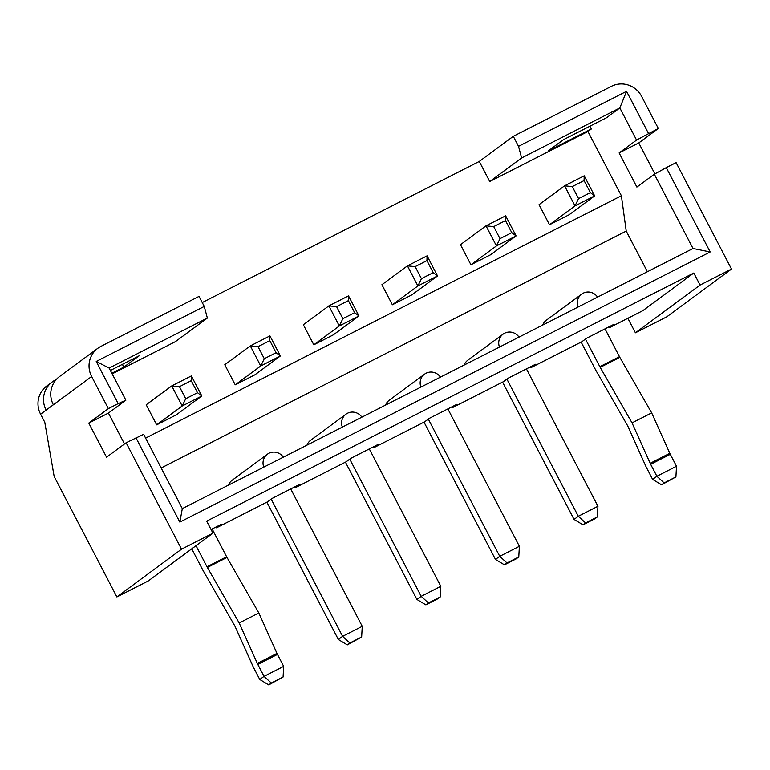 <?xml version="1.0" encoding="UTF-8"?>
<svg xmlns="http://www.w3.org/2000/svg" width="770" height="770" viewBox="0 0 770 770"><rect width="100%" height="100%" fill="white"/><g stroke="black" fill="none" stroke-linecap="round" stroke-linejoin="round"><path stroke-width="1.16" d="M109.148 368.07L96.231 361.457L118.176 403.624L125.876 400.198L109.148 368.07L207.361 318.048L204.262 306.431L199.035 296.392L100.822 346.423A22.657 22.032 53.6 0 0 97.819 348.281L59.531 376.549A22.657 22.032 53.6 0 0 53.351 404.779L46.123 410.121A22.657 22.032 -126.4 0 1 52.302 381.891A22.657 22.032 -126.4 0 1 55.305 380.034L56.248 379.562M97.819 348.281A22.657 22.032 53.6 0 0 91.64 376.501L108.358 408.629L118.176 403.624M135.953 437.764L179.853 522.099L710.181 251.963L666.281 167.629L654.336 174.203L693.01 248.489L182.317 508.624L143.644 434.328L126.126 442.769L106.558 457.216L88.791 423.086L108.358 408.629M126.126 442.769L181.528 549.183L116.876 596.943L54.16 476.466L44.776 422.239L40.589 414.202A22.657 22.032 -126.4 0 1 46.778 385.982L52.302 381.891M116.876 596.943L148.302 580.936L212.953 533.177L181.528 549.183M700.074 285.054L731.5 269.048L666.839 316.797L635.414 332.804L700.074 285.054L693.799 273.003L206.687 521.126L212.953 533.177M731.5 269.048L676.099 162.624L666.281 167.629M693.01 248.489L710.181 251.963M161.161 467.987L626.231 231.096L621.38 195.753L587.934 131.497L591.341 128.985L548.125 150.997L563.438 139.688L606.654 117.675L619.84 107.935L636.559 140.063L658.331 128.484L638.763 142.941L619.119 152.941L636.896 187.081L654.336 174.203M619.119 152.941L636.559 140.063M626.231 231.096L647.387 271.733M589.897 126.213L591.341 128.985M658.331 128.484L641.603 96.366A22.657 22.032 53.6 0 0 611.515 86.288L513.301 136.309L518.528 146.348L626.559 91.322L648.513 133.489M638.763 142.941L654.875 173.895M693.799 273.003L642.757 310.705L609.368 327.712L608.926 326.865M202.24 302.562L479.277 161.45L513.301 136.309M518.528 146.348L521.627 157.966L489.73 181.528L479.277 161.45M521.627 157.966L619.84 107.935L626.559 91.322M587.934 131.497L489.73 181.528M207.361 318.048L175.454 341.611L112.16 373.854M145.607 438.101L621.38 195.753M235.235 384.827L224.782 364.749L250.298 345.903L260.751 365.981L235.235 384.827L254.87 374.826L280.396 355.971L269.943 335.893L250.298 345.903L258.027 346.654L264.293 358.704L260.751 365.981L280.396 355.971L276.083 352.699L269.808 340.658L269.943 335.893M313.804 344.806L303.351 324.728L328.867 305.882L339.32 325.96L313.804 344.806L333.439 334.806L358.964 315.95L348.512 295.873L328.867 305.882L336.586 306.633L342.862 318.684L339.32 325.96L358.964 315.95L354.643 312.678L348.377 300.637L348.512 295.873M392.363 304.785L381.91 284.708L407.436 265.862L417.889 285.94L392.363 304.785L412.008 294.785L437.533 275.93L427.081 255.852L407.436 265.862L415.155 266.613L421.431 278.663L417.889 285.94L437.533 275.93L433.212 272.667L426.946 260.616L427.081 255.852M470.932 264.764L460.479 244.687L486.005 225.841L496.457 245.919L470.932 264.764L490.577 254.764L516.102 235.909L505.649 215.831L486.005 225.841L493.724 226.601L500 238.642L496.457 245.919L516.102 235.909L511.781 232.646L505.505 220.595L505.649 215.831M156.666 424.847L146.213 404.77L171.739 385.924L182.192 406.002L156.666 424.847L176.311 414.847L201.827 395.992L191.374 375.914L171.739 385.924L179.458 386.675L185.724 398.725L182.192 406.002L201.827 395.992L197.515 392.719L191.239 380.678L191.374 375.914M549.501 224.753L539.048 204.666L564.574 185.82L575.026 205.898L549.501 224.753L569.146 214.743L594.661 195.888L584.209 175.81L564.574 185.82L572.293 186.581L578.559 198.622L575.026 205.898L594.661 195.888L590.349 192.625L584.074 180.575L584.209 175.81M110.399 370.457L139.178 355.798L123.864 367.107L111.843 373.229M204.262 306.431L96.231 361.457M125.876 400.198L108.435 413.076L124.509 443.963M123.864 367.107L122.42 364.335M597.568 297.105A11.329 11.011 53.6 0 0 581.687 294.121L546.382 320.195A11.329 11.011 53.6 0 0 542.706 325.046M518.999 337.125A11.329 11.011 53.6 0 0 503.118 334.142L467.814 360.216A11.329 11.011 53.6 0 0 464.146 365.067M440.44 377.146A11.329 11.011 53.6 0 0 424.549 374.162L389.245 400.236A11.329 11.011 53.6 0 0 385.578 405.087M361.871 417.167A11.329 11.011 53.6 0 0 345.99 414.183L310.676 440.257A11.329 11.011 53.6 0 0 307.009 445.108M283.302 457.188A11.329 11.011 53.6 0 0 267.421 454.204L232.117 480.278A11.329 11.011 53.6 0 0 228.44 485.129M581.687 294.121A11.329 11.011 53.6 0 0 578.058 307.047M182.317 508.624L179.853 522.099M108.435 413.076L88.791 423.086M267.421 454.204A11.329 11.011 53.6 0 0 263.792 467.13M345.99 414.183A11.329 11.011 53.6 0 0 342.361 427.109M424.549 374.162A11.329 11.011 53.6 0 0 420.921 387.089M503.118 334.142A11.329 11.011 53.6 0 0 499.489 347.068M271.184 499.153L342.602 636.338L338.348 639.485L266.872 502.175M290.723 488.95L362.247 626.337L342.602 636.338L349.859 642.998L347.308 644.885L361.65 637.002L362.247 626.337M264.293 358.704L276.083 352.699M269.808 340.658L258.027 346.654M609.368 327.712L614.046 324.257L586.548 338.271L581.87 341.726L530.8 367.733L535.477 364.277L507.979 378.282L503.301 381.747L452.231 407.753L456.908 404.298L429.41 418.303L424.732 421.767L373.662 447.774L378.339 444.319L350.841 458.323L346.163 461.779L295.093 487.795L299.771 484.34L272.272 498.344L267.594 501.799L216.524 527.816L216.091 526.969M211.057 529.529L221.211 524.36L216.524 527.816M530.8 367.733L530.357 366.886M452.231 407.753L451.788 406.906M373.662 447.774L373.219 446.927M295.093 487.795L294.65 486.948M349.753 459.132L421.171 596.327L416.917 599.464L345.441 462.154M369.292 448.929L440.815 586.317L421.171 596.327L428.428 602.977L425.877 604.864L437.658 598.868L440.219 596.981L440.815 586.317M342.862 318.684L354.643 312.678M348.377 300.637L336.586 306.633M416.917 599.464L425.877 604.864M440.219 596.981L428.428 602.977M428.322 419.111L499.74 556.306L495.485 559.443L424.01 422.133M447.861 408.909L519.384 546.296L499.74 556.306L506.997 562.957L504.446 564.843L516.227 558.847L518.778 556.96L519.384 546.296M421.431 278.663L433.212 272.667M426.946 260.616L415.155 266.613M495.485 559.443L504.446 564.843M518.778 556.96L506.997 562.957M506.891 379.09L578.309 516.285L574.054 519.423L502.569 382.113M526.43 368.888L597.943 506.275L578.309 516.285L585.566 522.936L583.015 524.822L594.796 518.826L597.347 516.94L597.943 506.275M500 238.642L511.781 232.646M505.505 220.595L493.724 226.601M574.054 519.423L583.015 524.822M597.347 516.94L585.566 522.936M585.46 339.07L599.83 366.684A4.533 1.04 -117 0 0 600.205 367.367L632.035 422.884L650.169 463.299A4.533 1.04 -117 0 0 650.66 464.32L656.877 476.264L652.623 479.402L646.665 467.958A9.057 2.089 63 0 1 645.684 465.937L628.166 426.898A4.533 1.04 -117 0 0 627.309 425.204L596.144 370.842A9.057 2.089 63 0 1 595.393 369.475L581.138 342.092M604.999 328.867L619.475 356.674A4.533 1.04 -117 0 0 619.84 357.357L651.67 412.884L669.804 453.299A4.533 1.04 -117 0 0 670.295 454.31L676.512 466.254L656.877 476.264L664.135 482.915L661.584 484.802L652.623 479.402M661.584 484.802L675.916 476.919L676.512 466.254M675.916 476.919L664.135 482.915M632.035 422.884L651.67 412.884M578.559 198.622L590.349 192.625M584.074 180.575L572.293 186.581M196.013 545.689L206.995 566.778A4.533 1.04 -117 0 0 207.361 567.461L239.191 622.988L257.324 663.403A4.533 1.04 -117 0 0 257.815 664.414L264.033 676.358L259.779 679.506L253.831 668.062A9.057 2.089 63 0 1 252.849 666.04L235.331 627.001A4.533 1.04 -117 0 0 234.465 625.307L203.299 570.936A9.057 2.089 63 0 1 202.558 569.579L191.759 548.837M212.154 528.971L226.63 556.777A4.533 1.04 -117 0 0 227.006 557.461L258.836 612.978L276.969 653.403A4.533 1.04 -117 0 0 277.46 654.413L283.678 666.358L264.033 676.358L271.3 683.019L268.74 684.905L259.779 679.506M185.724 398.725L197.515 392.719M191.239 380.678L179.458 386.675M268.74 684.905L283.081 677.023L283.678 666.358M283.081 677.023L271.3 683.019M239.191 622.988L258.836 612.978M635.414 332.804L627.858 318.289M338.348 639.485L347.308 644.885M361.65 637.002L349.859 642.998M46.123 410.121L40.589 414.202M91.64 376.501L53.351 404.779M650.66 464.32L670.295 454.31M669.804 453.299L650.169 463.299M600.205 367.367L619.84 357.357M619.475 356.674L599.83 366.684M257.815 664.414L277.46 654.413M276.969 653.403L257.324 663.403M207.361 567.461L227.006 557.461M226.63 556.777L206.995 566.778"/></g></svg>
